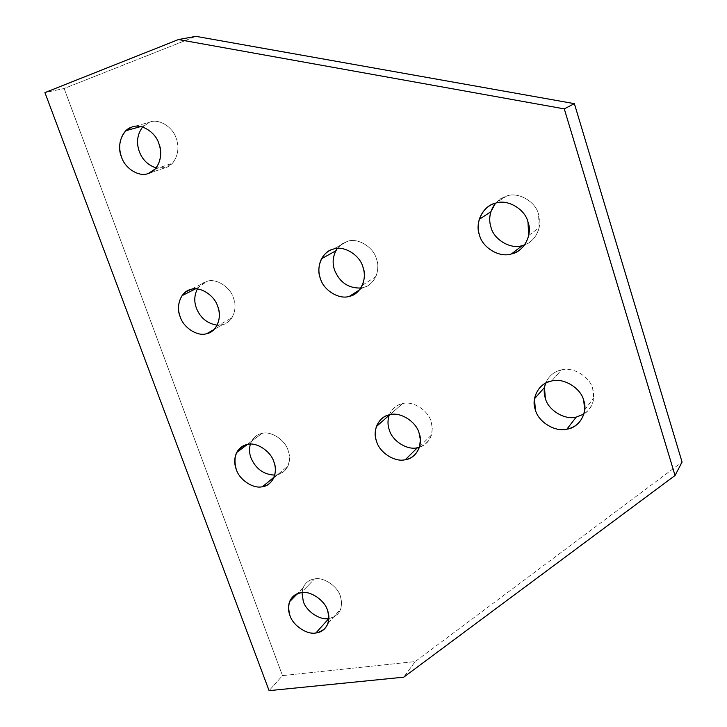 <?xml version="1.0" encoding="UTF-8"?>
<svg xmlns="http://www.w3.org/2000/svg" width="727" height="727" viewBox="0 0 727 727"><rect width="100%" height="100%" fill="white"/><g stroke="black" fill="none" stroke-linecap="round" stroke-linejoin="round"><path stroke-width="0.55" stroke-dasharray="3.63 2.73" d="M148.426 173.417L165.765 167.573L156.123 167.901L165.765 167.573L148.426 173.417M142.583 127.043L149.389 122.3L131.587 127.207L149.389 122.3C158.186 117.992 172.944 126.807 176.234 138.43C179.387 147.79 178.106 156.069 172.399 163.275L165.765 167.573C175.252 165.42 181.068 149.517 176.234 138.43C172.944 126.807 158.186 117.992 149.389 122.3L142.583 127.043M213.947 329.558L222.562 324.642L217.137 325.16L222.562 324.642L213.947 329.558M197.353 288.992L198.362 287.419L206.913 281.376L190.728 289.51L206.913 281.376C215.755 277.841 230.341 286.901 233.44 297.961C235.921 304.849 235.43 311.438 231.968 317.717C229.405 321.425 226.27 323.733 222.562 324.642C232.058 323.142 238.102 308.593 233.44 297.961C230.341 286.901 215.755 277.841 206.913 281.376C203.033 282.421 199.843 284.957 197.353 288.992M359.438 289.928L363.137 287.565L360.828 288.028L363.137 287.565L359.438 289.928M337.319 248.407L341.999 243.899L347.461 241.355L333.366 249.107L347.461 241.355C357.475 237.411 373.405 246.926 376.404 258.757C378.449 264.628 378.24 270.608 375.795 276.705C372.778 282.603 368.553 286.22 363.137 287.565C373.805 285.82 381.175 270.108 376.404 258.757C373.405 246.926 357.475 237.411 347.461 241.355L341.999 243.899L337.319 248.407M495.505 203.178L500.776 198.625L506.728 195.99L495.46 203.196L506.728 195.99C518.178 191.565 535.69 201.57 538.534 214.292L539.198 227.578C536.908 236.202 532.055 241.955 524.649 244.826C535.872 241.455 542.878 225.461 538.534 214.292C535.69 201.57 518.178 191.565 506.728 195.99L500.776 198.625L495.505 203.178M274.052 477.148L276.869 474.822L274.733 475.094L276.869 474.822L274.052 477.148M250.361 444.142L251.487 441.371C254.014 436.954 257.485 434.31 261.902 433.437L247.207 444.497L261.902 433.437C270.771 430.602 285.184 439.89 288.11 450.404C290.064 455.684 290 460.918 287.928 466.107C285.347 471.06 281.667 473.968 276.869 474.822C287.61 471.341 291.354 463.208 288.11 450.404C285.184 439.89 270.771 430.602 261.902 433.437C256.44 434.564 252.596 438.127 250.361 444.142M389.29 414.872C392.089 408.601 396.488 404.857 402.504 403.621L389.945 414.726L402.504 403.621C412.536 400.486 428.239 410.246 431.066 421.478L432.32 428.076L431.52 434.928C429.293 441.353 425.268 445.451 419.424 447.223C430.311 442.534 434.192 433.955 431.066 421.478C428.239 410.246 412.536 400.486 402.504 403.621C396.488 404.857 392.089 408.601 389.29 414.872M301.969 592.569L302.977 587.961C305.367 582.672 309.211 579.664 314.509 578.928L301.196 592.659L314.509 578.928C323.406 576.738 337.637 586.216 340.409 596.24L341.699 602.529L340.881 608.872C338.509 614.642 334.502 617.868 328.84 618.55C339.609 615.851 343.462 608.417 340.409 596.24C337.637 586.216 323.406 576.738 314.509 578.928C307.367 580.11 303.186 584.653 301.969 592.569M545.613 383.156C548.903 375.85 554.156 371.442 561.38 369.934L551.675 380.993L561.38 369.934C572.794 366.435 590.033 376.731 592.705 388.763L593.714 398.023C592.896 404.994 589.633 410.346 583.908 414.09C592.614 407.511 595.549 399.068 592.705 388.763C590.033 376.731 572.794 366.435 561.38 369.934C554.156 371.442 548.903 375.85 545.613 383.156M195.926 36.35L64.13 88.503L44.929 92.602L64.13 88.503L282.494 675.628L415.208 661.561L682.071 462.063L415.208 661.561L403.73 677.173L415.208 661.561L282.494 675.628L269.099 690.65L282.494 675.628L64.13 88.503L195.926 36.35M143.882 125.689L140.72 126.571M198.362 287.419L195.472 288.883M251.487 441.371L247.38 444.461M302.977 587.961L297.434 593.65M584.726 409.774L593.714 398.023M328.068 623.212L340.881 608.872M419.57 446.732L431.52 434.928M273.761 477.839L287.928 466.107M528.683 235.557L539.198 227.578M362.337 285.248L375.795 276.705M216.319 326.596L231.968 317.717M155.142 169.046L172.399 163.275"/><path stroke-width="1.09" d="M156.123 167.901C147.972 165.193 142.356 159.722 139.284 151.48C136.149 142.51 137.249 134.359 142.583 127.043C137.249 134.359 136.149 142.51 139.284 151.48C142.356 159.722 147.972 165.193 156.123 167.901M131.587 127.207L126.016 130.66C119.537 138.039 118.028 146.799 121.482 156.95C124.88 168.546 139.484 177.524 148.426 173.417L155.142 169.046C160.903 161.712 162.157 153.27 158.913 143.719C155.523 131.851 140.502 122.827 131.587 127.207C140.502 122.827 155.523 131.851 158.913 143.719C163.884 155.033 158.05 171.236 148.426 173.417C139.484 177.524 124.88 168.546 121.482 156.95C116.547 145.918 121.963 129.67 131.587 127.207M206.804 333.62L213.947 329.558L206.804 333.62C210.566 332.702 213.738 330.367 216.319 326.596C219.808 320.216 220.281 313.51 217.727 306.476C214.529 295.207 199.689 285.929 190.728 289.51L186.057 291.709L182.077 295.635C178.07 302.214 177.433 309.239 180.169 316.708C183.377 327.732 197.817 336.946 206.804 333.62C197.817 336.946 183.377 327.732 180.169 316.708C175.425 306.122 181.087 291.254 190.728 289.51C199.689 285.929 214.529 295.207 217.727 306.476C222.507 317.326 216.437 332.13 206.804 333.62M217.137 325.16C207.25 323.597 200.334 317.917 196.39 308.121C193.973 301.596 194.291 295.226 197.353 288.992C194.291 295.226 193.973 301.596 196.39 308.121C200.334 317.917 207.25 323.597 217.137 325.16M349.487 296.289L359.438 289.928L349.487 296.289C354.994 294.935 359.274 291.254 362.337 285.248C364.8 279.041 364.981 272.943 362.891 266.945C359.792 254.868 343.544 245.108 333.366 249.107C328.477 250.424 324.533 253.632 321.543 258.739C318.444 265.364 318.072 271.953 320.398 278.514C323.524 290.309 339.282 299.997 349.487 296.289C339.282 299.997 323.524 290.309 320.398 278.514C315.536 267.209 322.488 251.142 333.366 249.107C343.544 245.108 359.792 254.868 362.891 266.945C367.78 278.541 360.338 294.544 349.487 296.289M360.828 288.028C348.469 288.383 339.727 282.449 334.602 270.217C332.33 263.783 332.73 257.322 335.792 250.824L337.319 248.407C332.893 255.359 331.985 262.629 334.602 270.217C339.727 282.449 348.469 288.383 360.828 288.028M511.499 253.905L522.304 245.581C510.845 249.679 493.887 239.737 490.989 227.333C489.38 222.489 489.316 217.309 490.807 211.811L495.505 203.178C489.816 210.83 488.317 218.882 490.989 227.333C493.887 239.737 510.845 249.679 522.304 245.581L511.499 253.905C520.141 251.606 525.875 245.49 528.683 235.557L527.975 221.98C525.03 208.967 507.128 198.698 495.46 203.196C487.79 205.359 482.392 210.739 479.275 219.318C477.775 224.943 477.848 230.232 479.511 235.175C482.501 247.852 499.812 258.067 511.499 253.905C499.812 258.067 482.501 247.852 479.511 235.175C474.54 223.053 483.101 205.577 495.46 203.196C507.128 198.698 525.03 208.967 527.975 221.98C532.955 234.439 523.813 251.851 511.499 253.905M262.565 486.654L274.052 477.148L262.565 486.654C267.436 485.809 271.162 482.873 273.761 477.839C275.842 472.568 275.878 467.243 273.879 461.872C270.862 451.158 256.195 441.652 247.207 444.497C242.727 445.369 239.219 448.041 236.666 452.521C234.23 458.028 234.094 463.635 236.248 469.351C239.283 479.838 253.55 489.262 262.565 486.654C253.55 489.262 239.283 479.838 236.248 469.351C232.785 456.52 236.439 448.241 247.207 444.497C256.195 441.652 270.862 451.158 273.879 461.872C278.477 472.277 272.198 485.79 262.565 486.654M274.733 475.094C263.719 474.622 255.804 468.897 250.997 457.919C249.306 453.457 249.097 448.859 250.361 444.142C249.097 448.859 249.306 453.457 250.997 457.919C255.804 468.897 263.719 474.622 274.733 475.094M405.312 459.682L417.462 447.705C407.411 450.586 392.153 440.907 389.299 429.93C387.618 425.204 387.564 420.324 389.136 415.29L389.29 414.872C387.555 420.033 387.564 425.05 389.299 429.93C392.153 440.907 407.411 450.586 417.462 447.705L405.312 459.682C412.145 458.419 416.898 454.102 419.57 446.732L420.36 439.753L419.07 433.019C416.162 421.578 400.141 411.564 389.945 414.726C383.665 415.998 379.149 419.942 376.395 426.549C374.805 431.674 374.878 436.645 376.613 441.462C379.549 452.648 395.097 462.572 405.312 459.682C395.097 462.572 379.549 452.648 376.613 441.462C371.933 430.629 379.094 416.008 389.945 414.726C400.141 411.564 416.162 421.578 419.07 433.019C423.768 444.124 416.135 458.655 405.312 459.682M315.882 632.981L328.84 618.55C319.925 620.522 306.067 611.143 303.277 601.32L301.969 592.569L303.277 601.32C306.067 611.143 319.925 620.522 328.84 618.55L315.882 632.981C321.625 632.317 325.687 629.064 328.068 623.212C329.313 618.913 329.14 614.633 327.55 610.38C324.696 600.184 310.211 590.478 301.196 592.659C295.816 593.368 291.927 596.413 289.528 601.765C288.037 606.3 288.156 610.816 289.882 615.333C292.745 625.329 306.849 634.935 315.882 632.981C306.849 634.935 292.745 625.329 289.882 615.333C286.62 603.137 290.391 595.577 301.196 592.659C310.211 590.478 324.696 600.184 327.55 610.38C330.685 622.766 326.805 630.3 315.882 632.981M566.896 429.157L576.193 417.098C564.77 420.306 548.067 410.092 545.35 398.341L544.478 387.446L545.613 383.156C543.823 388.427 543.732 393.489 545.35 398.341C548.067 410.092 564.77 420.306 576.193 417.098L566.896 429.157C576.865 427.049 582.8 420.588 584.726 409.774L583.672 400.323C580.918 388.036 563.307 377.458 551.675 380.993C542.506 383.056 536.78 388.99 534.481 398.796L535.399 409.91C538.198 421.896 555.255 432.383 566.896 429.157C555.255 432.383 538.198 421.896 535.399 409.91C530.637 398.323 539.37 382.511 551.675 380.993C563.307 377.458 580.918 388.036 583.672 400.323C588.452 412.209 579.146 427.93 566.896 429.157M583.908 414.09L576.193 417.098L583.908 414.09M419.424 447.223L417.462 447.705L419.424 447.223M524.649 244.826L522.304 245.581L524.649 244.826M44.929 92.602L178.433 39.549L195.926 36.35L178.433 39.549L564.27 108.877L574.366 103.643L195.926 36.35L574.366 103.643L564.27 108.877L675.047 475.485L682.071 462.063L574.366 103.643L682.071 462.063L675.047 475.485L403.73 677.173L269.099 690.65L44.929 92.602L269.099 690.65L403.73 677.173L675.047 475.485L564.27 108.877L178.433 39.549L44.929 92.602M140.72 126.571L126.016 130.66M195.472 288.883L182.077 295.635M335.792 250.824L321.543 258.739M490.807 211.811L479.275 219.318M247.38 444.461L236.666 452.521M389.136 415.29L376.395 426.549M297.434 593.65L289.528 601.765M544.478 387.446L534.481 398.796"/></g></svg>
